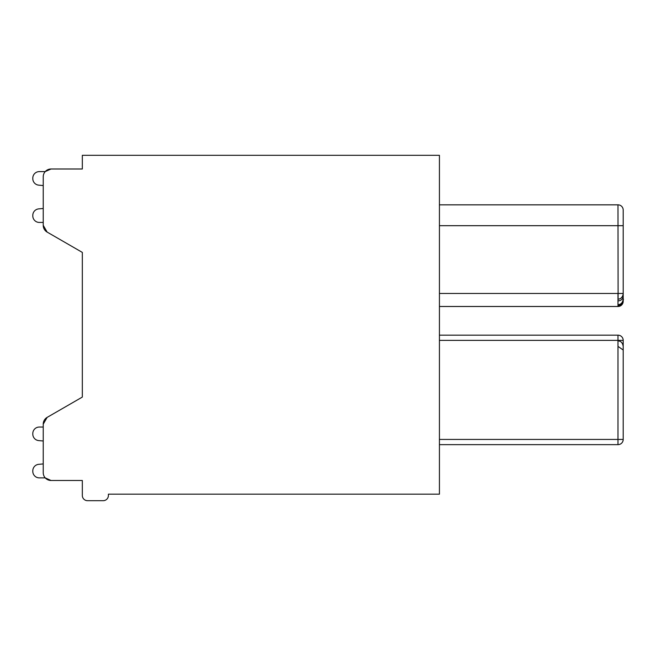 <?xml version="1.0" encoding="UTF-8"?>
<svg xmlns="http://www.w3.org/2000/svg" width="656" height="656" viewBox="0 0 656 656"><rect width="100%" height="100%" fill="white"/><g stroke="black" fill="none" stroke-linecap="round" stroke-linejoin="round"><path stroke-width="0.98" d="M439.43 293.462L623.2 293.462L623.2 301.284A5.215 5.215 0 0 1 620.117 306.04A5.215 5.215 0 0 0 623.2 301.284A5.215 5.215 0 0 1 617.985 306.491L439.43 306.491L617.985 306.491A5.215 5.215 0 0 0 623.2 301.284L623.2 210.051A5.215 5.215 108.1 0 0 617.985 204.836L439.43 204.836M45.215 171.601L39.319 171.601A6.519 6.519 0 0 0 32.8 178.12L32.8 178.678A6.519 6.519 0 0 0 38.745 185.156L43.23 185.55L43.23 208.485L38.737 208.879A6.519 6.519 0 0 0 32.8 215.365L32.8 215.914A6.519 6.519 0 0 0 39.319 222.433L43.23 222.433L43.23 225.32L47.134 232.093L82.328 252.404L82.328 318.873L82.328 252.404L82.328 318.873L82.328 252.404L82.328 318.857L82.328 252.404L47.134 232.093A7.823 7.823 0 0 1 43.23 225.32L43.23 176.817A7.823 7.823 0 0 1 51.045 168.994L45.215 171.601L39.319 171.601M47.134 417.388L43.23 424.161A7.823 7.823 0 0 1 47.134 417.388L82.328 397.077L82.328 330.608L82.328 397.077L82.328 330.608L82.328 397.077L47.134 417.388L82.328 397.077L82.328 252.404M82.328 480.487L51.045 480.487A7.823 7.823 0 0 1 43.23 472.664L43.23 424.161L43.23 427.048L43.23 424.161L43.23 427.048L39.319 427.048A6.519 6.519 0 0 0 32.8 433.567L32.8 434.124A6.519 6.519 0 0 0 38.745 440.602L43.23 440.996L43.23 463.931L38.737 464.325A6.519 6.519 0 0 0 32.8 470.819L32.8 471.361A6.519 6.519 0 0 0 39.319 477.88L45.215 477.88L51.045 480.487L82.328 480.487L82.328 495.477A5.215 5.215 0 0 0 87.543 500.692L103.181 500.692A5.215 5.215 0 0 0 108.396 495.477L108.396 494.173L439.43 494.173L439.43 155.308L82.328 155.308L82.328 168.994L51.045 168.994M621.486 305.147L618.715 306.442M43.23 185.55L38.745 185.156L43.23 185.55L38.745 185.156L43.23 185.55L43.23 208.485M39.319 222.433L43.23 222.433L39.319 222.433L43.23 222.433L39.319 222.433L43.23 222.433L43.23 225.32M38.745 440.602L43.23 440.996L38.745 440.602L43.23 440.996L38.745 440.602L43.23 440.996L43.23 463.931M43.23 424.161L43.23 427.048L43.23 424.161L43.23 427.048L39.319 427.048M39.319 477.88L45.215 477.88M623.2 225.689L623.2 210.051A5.215 5.215 93.5 0 0 617.985 204.836L617.985 204.836A5.215 5.215 111.7 0 1 623.2 210.051A5.215 5.215 95.4 0 0 617.985 204.836A5.215 5.215 108.1 0 1 623.2 210.051L623.2 225.689L439.43 225.689M620.978 304.302A5.215 3.69 180 0 0 623.2 301.284L622.847 303.17M621.453 305.179L618.797 306.434M617.985 300.899C621.084 300.678 622.815 299.177 623.2 296.389L623.2 293.79M622.511 296.389L621.125 298.07M618.108 299.193L617.985 204.836M623.2 299.12C622.7 302.678 620.961 304.515 617.985 304.655L617.985 299.193C621.011 298.988 622.749 297.152 623.2 293.667L623.2 299.12C624.323 298.209 621.125 306.729 617.985 305.417L617.985 304.655M620.117 306.04A5.215 5.215 -12.1 0 1 617.985 306.491L617.985 293.462L623.2 293.462M621.675 443.12A5.215 5.215 0 0 0 623.2 439.43A5.215 5.215 0 0 1 617.985 444.645L617.985 439.43L623.2 439.43L623.2 340.382L617.985 340.382L617.985 335.167L439.43 335.167M623.2 346.45C622.667 342.842 620.929 340.997 617.985 340.923M622.765 349.714L617.985 346.376M617.985 335.167L617.985 335.167A5.215 5.215 0 0 1 621.675 336.692A5.215 5.215 46.8 0 1 623.2 340.382L623.2 396.421M617.985 444.645L439.43 444.645L617.985 444.645M82.328 397.077L82.328 330.608L82.328 397.077M38.737 208.879A6.519 6.519 0 0 0 32.8 215.365M38.737 464.325A6.519 6.519 0 0 0 32.8 470.819M617.985 439.43L439.43 439.43L617.985 439.43L617.985 340.382L439.43 340.382M623.2 301.284A5.215 3.69 0 0 1 620.781 304.392A5.215 3.69 0 0 1 617.985 304.966"/></g></svg>
